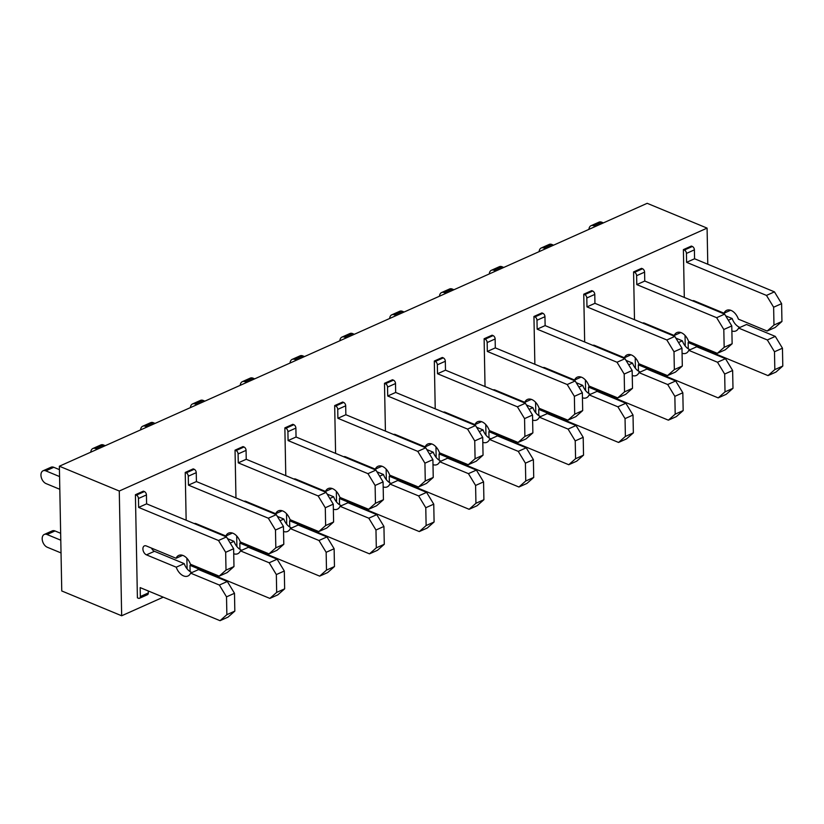 <?xml version="1.0" encoding="UTF-8"?>
<svg xmlns="http://www.w3.org/2000/svg" width="824" height="824" viewBox="0 0 824 824"><rect width="100%" height="100%" fill="white"/><g stroke="black" fill="none" stroke-linecap="round" stroke-linejoin="round"><path stroke-width="1.24" d="M119.274 491.022L121.664 615.775L61.759 590.962L59.369 466.219L119.274 491.022L707.085 228.114L707.785 264.236M708.599 306.806L708.609 307.496M709.454 351.354L709.464 352.044M121.664 615.775L163.265 597.173M212.283 575.245L213.076 574.894M262.094 552.966L262.887 552.616M311.915 530.687L312.708 530.337M361.726 508.408L362.519 508.048M411.537 486.129L412.34 485.769M461.358 463.85L462.151 463.49M511.168 441.571L511.972 441.211M560.99 419.292L561.783 418.932M610.8 397.003L611.593 396.653M660.611 374.724L661.414 374.374M139.503 598.276A2.822 1.792 65.9 0 0 140.348 596.524L140.173 587.615L220.049 620.688L226.868 614.673L226.518 596.854L219.359 585.05L190.602 573.133A11.289 7.148 65.9 0 1 187.944 576.007A11.289 7.148 65.9 0 1 176.233 567.19L146.476 554.861A4.934 3.131 65.9 0 1 143.077 550.319A4.934 3.131 65.9 0 1 144.375 545.9A4.934 3.131 65.9 0 1 146.312 545.952L176.068 558.281A11.289 7.148 65.9 0 1 178.726 555.407A11.289 7.148 65.9 0 1 190.426 564.224L219.194 576.141L226.013 570.126L225.663 552.296L218.504 540.493L138.638 507.409L138.463 498.499A2.822 1.792 65.9 0 0 136.413 495.131L135.414 494.719L137.402 597.833L138.391 598.245A2.822 1.792 65.9 0 0 139.503 598.276L147.465 594.701A2.822 1.792 65.9 0 0 148.31 592.961L148.279 590.962M186.883 558.239L187.089 568.838M236.694 535.95L236.9 546.559M286.515 513.671L286.711 524.28M336.326 491.392L336.532 502.001M386.137 469.113L386.343 479.723M435.958 446.835L436.164 457.433M485.769 424.556L485.975 435.154M535.59 402.277L535.785 412.876M585.401 379.998L585.606 390.597M635.222 357.709L635.417 368.318M685.032 335.43L685.238 346.039M692.418 300.781A4.934 3.131 65.9 0 1 694.271 300.863L724.028 313.192A11.289 7.148 65.9 0 1 726.696 310.318A11.289 7.148 65.9 0 1 738.397 319.146L767.154 331.052L773.973 325.037L773.633 307.218L766.475 295.414L686.598 262.331L686.433 253.421A2.822 1.792 65.9 0 0 684.384 250.043L683.384 249.631L684.301 297.423M642.596 323.07A4.934 3.131 65.9 0 1 644.461 323.152L674.217 335.471A11.289 7.148 65.9 0 1 676.875 332.597A11.289 7.148 65.9 0 1 688.586 341.424L717.344 353.331L724.162 347.316L723.812 329.497L716.653 317.693L636.787 284.61L636.612 275.7A2.822 1.792 65.9 0 0 634.573 272.332L633.574 271.91L634.49 319.702M592.786 345.349A4.934 3.131 65.9 0 1 594.64 345.431L624.407 357.75A11.289 7.148 65.9 0 1 627.064 354.887A11.289 7.148 65.9 0 1 638.765 363.703L667.522 375.61L674.341 369.595L674.001 351.776L666.843 339.972L586.966 306.889L586.801 297.979A2.822 1.792 65.9 0 0 584.752 294.611L583.753 294.199L584.669 341.981M542.975 367.628A4.934 3.131 65.9 0 1 544.829 367.71L574.586 380.029A11.289 7.148 65.9 0 1 577.243 377.165A11.289 7.148 65.9 0 1 588.954 385.982L617.712 397.899L624.53 391.874L624.19 374.055L617.032 362.251L537.155 329.167L536.98 320.258A2.822 1.792 65.9 0 0 534.941 316.89L533.942 316.478L534.858 364.27M493.154 389.906A4.934 3.131 65.9 0 1 495.008 389.989L524.775 402.318A11.289 7.148 65.9 0 1 527.432 399.444A11.289 7.148 65.9 0 1 539.133 408.261L567.901 420.178L574.709 414.163L574.369 396.334L567.211 384.53L487.334 351.457L487.169 342.547A2.822 1.792 65.9 0 0 485.12 339.169L484.121 338.757L485.037 386.549M443.343 412.185A4.934 3.131 65.9 0 1 445.197 412.268L474.954 424.597A11.289 7.148 65.9 0 1 477.621 421.723A11.289 7.148 65.9 0 1 489.322 430.54L518.08 442.457L524.898 436.442L524.558 418.613L517.4 406.809L437.523 373.736L437.348 364.826A2.822 1.792 65.9 0 0 435.309 361.448L434.31 361.036L435.227 408.828M393.522 434.464A4.934 3.131 65.9 0 1 395.386 434.547L425.143 446.876A11.289 7.148 65.9 0 1 427.8 444.002A11.289 7.148 65.9 0 1 439.511 452.829L468.269 464.736L475.088 458.721L474.737 440.902L467.579 429.088L387.713 396.014L387.538 387.105A2.822 1.792 65.9 0 0 385.488 383.727L384.489 383.315L385.416 431.107M343.711 456.743A4.934 3.131 65.9 0 1 345.565 456.826L375.322 469.155A11.289 7.148 65.9 0 1 377.989 466.281A11.289 7.148 65.9 0 1 389.69 475.108L418.448 487.015L425.266 481L424.927 463.181L417.768 451.377L337.892 418.293L337.727 409.384A2.822 1.792 65.9 0 0 335.677 406.005L334.678 405.593L335.595 453.385M293.89 479.032A4.934 3.131 65.9 0 1 295.754 479.115L325.511 491.434A11.289 7.148 65.9 0 1 328.168 488.56A11.289 7.148 65.9 0 1 339.879 497.387L368.637 509.294L375.456 503.279L375.116 485.46L367.947 473.656L288.081 440.572L287.906 431.663A2.822 1.792 65.9 0 0 285.866 428.284L284.867 427.872L285.784 475.664M244.079 501.311A4.934 3.131 65.9 0 1 245.933 501.394L275.7 513.712A11.289 7.148 65.9 0 1 278.358 510.849A11.289 7.148 65.9 0 1 290.058 519.666L318.816 531.573L325.635 525.558L325.295 507.738L318.136 495.935L238.26 462.851L238.095 453.942A2.822 1.792 65.9 0 0 236.045 450.574L235.046 450.151L235.963 497.943M194.268 523.59A4.934 3.131 65.9 0 1 196.122 523.673L225.879 535.991A11.289 7.148 65.9 0 1 228.536 533.128A11.289 7.148 65.9 0 1 240.248 541.945L269.005 553.862L275.824 547.836L275.484 530.017L268.325 518.214L188.449 485.13L188.274 476.221A2.822 1.792 65.9 0 0 186.234 472.852L185.235 472.44L186.152 520.232M59.369 466.219L647.18 203.312L707.085 228.114M59.565 476.56L45.814 470.864A7.055 4.47 65.9 0 0 43.064 470.792A7.055 4.47 65.9 0 0 41.2 477.106A7.055 4.47 65.9 0 0 46.062 483.595L59.812 489.291M43.064 470.792L51.026 467.229A7.055 4.47 65.9 0 1 53.787 467.301L59.431 469.639M135.414 494.719L143.386 491.156L144.385 491.567A2.822 1.792 65.9 0 1 146.435 494.936L146.6 503.845L138.638 507.409M218.504 540.493L226.476 536.929L146.6 503.845M225.663 552.296L233.635 548.732L226.476 536.929M226.013 570.126L233.975 566.551L233.635 548.732M219.194 576.141L227.156 572.577L233.975 566.551M176.068 558.281L182.64 555.335M176.233 567.19L184.205 563.626L154.448 551.297A4.934 3.131 65.9 0 1 151.503 548.104M192.002 572.515A11.289 7.148 65.9 0 1 184.205 563.626M190.602 573.133L198.574 569.569L227.331 581.486L219.359 585.05M226.518 596.854L234.49 593.29L227.331 581.486M226.868 614.673L234.83 611.109L234.49 593.29M220.049 620.688L228.011 617.125L234.83 611.109M60.791 540.204L47.04 534.519A7.055 4.47 65.9 0 0 44.28 534.446A7.055 4.47 65.9 0 0 42.426 540.75A7.055 4.47 65.9 0 0 47.287 547.249L61.028 552.935M44.28 534.446L52.252 530.883A7.055 4.47 65.9 0 1 55.012 530.955L60.657 533.293M90.784 452.16A7.055 4.47 65.9 0 1 92.875 448.514A7.055 4.47 65.9 0 1 95.635 448.586L103.608 445.022A7.055 4.47 65.9 0 0 100.847 444.95L92.875 448.514M97.263 449.265L95.635 448.586M105.235 445.702L103.608 445.022M185.235 472.44L193.207 468.866L194.207 469.289A2.822 1.792 65.9 0 1 196.246 472.657L196.421 481.566L188.449 485.13M268.325 518.214L276.287 514.65L196.421 481.566M275.484 530.017L283.456 526.454L276.287 514.65M275.824 547.836L283.796 544.273L283.456 526.454M269.005 553.862L276.977 550.288L283.796 544.273M225.879 535.991L232.45 533.056M201.777 526.701A4.934 3.131 65.9 0 1 201.314 525.825M230.195 543.057L234.026 541.347L227.517 538.649M241.813 550.236A11.289 7.148 65.9 0 1 234.026 541.347M240.412 550.854L248.385 547.291L277.142 559.208L269.18 562.771L240.412 550.854A11.289 7.148 65.9 0 1 237.755 553.728A11.289 7.148 65.9 0 1 233.728 553.759M190.107 571.599L189.983 565.336L269.86 598.409L276.679 592.394L276.339 574.575L269.18 562.771M276.339 574.575L284.311 571.011L277.142 559.208M276.679 592.394L284.651 588.83L284.311 571.011M269.86 598.409L277.832 594.846L284.651 588.83M198.11 569.775L198.09 568.684M140.595 429.881A7.055 4.47 65.9 0 1 142.696 426.235A7.055 4.47 65.9 0 1 145.446 426.307L153.418 422.743A7.055 4.47 65.9 0 0 150.658 422.671L142.696 426.235M147.084 426.987L145.446 426.307M155.056 423.423L153.418 422.743M235.046 450.151L243.018 446.587L244.017 446.999A2.822 1.792 65.9 0 1 246.067 450.378L246.232 459.287L238.26 462.851M318.136 495.935L326.108 492.371L246.232 459.287M325.295 507.738L333.267 504.175L326.108 492.371M325.635 525.558L333.607 521.994L333.267 504.175M318.816 531.573L326.788 528.009L333.607 521.994M275.7 513.712L282.272 510.777M251.588 504.422A4.934 3.131 65.9 0 1 251.124 503.536M280.006 520.778L283.837 519.058L277.338 516.37M291.634 527.947A11.289 7.148 65.9 0 1 283.837 519.058M290.233 528.575L298.206 525.012L326.963 536.918L318.991 540.493L290.233 528.575A11.289 7.148 65.9 0 1 287.576 531.449A11.289 7.148 65.9 0 1 283.549 531.48M239.928 549.32L239.805 543.047L319.671 576.13L326.489 570.115L326.149 552.296L318.991 540.493M326.149 552.296L334.122 548.732L326.963 536.918M326.489 570.115L334.462 566.551L334.122 548.732M319.671 576.13L327.643 572.567L334.462 566.551M247.931 547.496L247.911 546.405M190.416 407.602A7.055 4.47 65.9 0 1 192.507 403.956A7.055 4.47 65.9 0 1 195.267 404.028L203.229 400.464A7.055 4.47 65.9 0 0 200.479 400.392L192.507 403.956M196.895 404.708L195.267 404.028M204.867 401.134L203.229 400.464M284.867 427.872L292.829 424.308L293.828 424.721A2.822 1.792 65.9 0 1 295.878 428.099L296.053 437.008L288.081 440.572M367.947 473.656L375.919 470.092L296.053 437.008M375.116 485.46L383.078 481.896L375.919 470.092M375.456 503.279L383.428 499.715L383.078 481.896M368.637 509.294L376.609 505.73L383.428 499.715M325.511 491.434L332.082 488.498M301.399 482.133A4.934 3.131 65.9 0 1 300.945 481.257M329.827 498.499L333.648 496.779L327.149 494.091M341.445 505.668A11.289 7.148 65.9 0 1 333.648 496.779M340.044 506.297L348.016 502.733L376.774 514.639L368.802 518.203L340.044 506.297A11.289 7.148 65.9 0 1 337.387 509.17A11.289 7.148 65.9 0 1 333.359 509.201M289.739 527.03L289.615 520.768L369.492 553.852L376.311 547.836L375.971 530.017L368.802 518.203M375.971 530.017L383.933 526.443L376.774 514.639M376.311 547.836L384.283 544.273L383.933 526.443M369.492 553.852L377.464 550.288L384.283 544.273M297.742 525.218L297.721 524.126M240.227 385.323A7.055 4.47 65.9 0 1 242.318 381.677A7.055 4.47 65.9 0 1 245.078 381.749L253.05 378.185A7.055 4.47 65.9 0 0 250.29 378.103L242.318 381.677M246.716 382.418L245.078 381.749M254.678 378.855L253.05 378.185M334.678 405.593L342.65 402.03L343.649 402.442A2.822 1.792 65.9 0 1 345.689 405.82L345.864 414.729L337.892 418.293M417.768 451.377L425.74 447.803L345.864 414.729M424.927 463.181L432.899 459.617L425.74 447.803M425.266 481L433.239 477.436L432.899 459.617M418.448 487.015L426.42 483.451L433.239 477.436M375.322 469.155L381.903 466.219M351.22 459.854A4.934 3.131 65.9 0 1 350.756 458.978M379.637 476.21L383.469 474.5L376.97 471.812M391.256 483.389A11.289 7.148 65.9 0 1 383.469 474.5M389.865 484.018L397.838 480.454L426.595 492.361L418.623 495.924L389.865 484.018A11.289 7.148 65.9 0 1 387.198 486.891A11.289 7.148 65.9 0 1 383.181 486.922M339.55 504.752L339.437 498.489L419.303 531.573L426.121 525.558L425.781 507.728L418.623 495.924M425.781 507.728L433.754 504.164L426.595 492.361M426.121 525.558L434.094 521.994L433.754 504.164M419.303 531.573L427.275 528.009L434.094 521.994M347.553 502.939L347.532 501.847M290.048 363.044A7.055 4.47 65.9 0 1 292.139 359.388A7.055 4.47 65.9 0 1 294.889 359.47L302.861 355.906A7.055 4.47 65.9 0 0 300.111 355.824L292.139 359.388M296.527 360.139L294.889 359.47M304.499 356.576L302.861 355.906M384.489 383.315L392.461 379.751L393.46 380.163A2.822 1.792 65.9 0 1 395.51 383.541L395.674 392.451L387.713 396.014M467.579 429.088L475.551 425.524L395.674 392.451M474.737 440.902L482.709 437.338L475.551 425.524M475.088 458.721L483.049 455.157L482.709 437.338M468.269 464.736L476.241 461.172L483.049 455.157M425.143 446.876L431.714 443.93M401.031 437.575A4.934 3.131 65.9 0 1 400.577 436.699M429.448 453.931L433.28 452.222L426.781 449.533M441.077 461.11A11.289 7.148 65.9 0 1 433.28 452.222M439.676 461.739L447.648 458.175L476.406 470.082L468.434 473.646L439.676 461.739A11.289 7.148 65.9 0 1 437.019 464.602A11.289 7.148 65.9 0 1 432.991 464.633M389.371 482.473L389.247 476.21L469.124 509.294L475.942 503.279L475.592 485.449L468.434 473.646M475.592 485.449L483.564 481.886L476.406 470.082M475.942 503.279L483.904 499.704L483.564 481.886M469.124 509.294L477.096 505.73L483.904 499.704M397.374 480.66L397.353 479.568M339.859 340.765A7.055 4.47 65.9 0 1 341.95 337.109A7.055 4.47 65.9 0 1 344.71 337.181L352.682 333.617A7.055 4.47 65.9 0 0 349.922 333.545L341.95 337.109M346.338 337.861L344.71 337.181M354.31 334.297L352.682 333.617M434.31 361.036L442.282 357.472L443.281 357.884A2.822 1.792 65.9 0 1 445.321 361.262L445.496 370.172L437.523 373.736M517.4 406.809L525.362 403.245L445.496 370.172M524.558 418.613L532.531 415.049L525.362 403.245M524.898 436.442L532.87 432.878L532.531 415.049M518.08 442.457L526.052 438.893L532.87 432.878M474.954 424.597L481.525 421.651M450.852 415.296A4.934 3.131 65.9 0 1 450.388 414.421M479.269 431.652L483.101 429.943L476.591 427.244M490.888 438.832A11.289 7.148 65.9 0 1 483.101 429.943M489.497 439.46L497.459 435.886L526.227 447.803L518.255 451.367L489.497 439.46A11.289 7.148 65.9 0 1 486.829 442.323A11.289 7.148 65.9 0 1 482.812 442.354M439.182 460.194L439.068 453.931L518.935 487.015L525.753 480.989L525.413 463.17L518.255 451.367M525.413 463.17L533.386 459.607L526.227 447.803M525.753 480.989L533.725 477.426L533.386 459.607M518.935 487.015L526.907 483.441L533.725 477.426M447.185 458.381L447.164 457.289M389.67 318.486A7.055 4.47 65.9 0 1 391.771 314.83A7.055 4.47 65.9 0 1 394.521 314.902L402.493 311.338A7.055 4.47 65.9 0 0 399.733 311.266L391.771 314.83M396.159 315.582L394.521 314.902M404.131 312.018L402.493 311.338M484.121 338.757L492.093 335.193L493.092 335.605A2.822 1.792 65.9 0 1 495.142 338.973L495.306 347.882L487.334 351.457M567.211 384.53L575.183 380.966L495.306 347.882M574.369 396.334L582.341 392.77L575.183 380.966M574.709 414.163L582.681 410.599L582.341 392.77M567.901 420.178L575.863 416.614L582.681 410.599M524.775 402.318L531.346 399.372M500.662 393.017A4.934 3.131 65.9 0 1 500.209 392.142M529.08 409.373L532.912 407.664L526.412 404.965M540.709 416.553A11.289 7.148 65.9 0 1 532.912 407.664M539.308 417.171L547.28 413.607L576.038 425.524L568.066 429.088L539.308 417.171A11.289 7.148 65.9 0 1 536.651 420.044A11.289 7.148 65.9 0 1 532.623 420.075M489.003 437.915L488.879 431.652L568.756 464.726L575.574 458.711L575.224 440.892L568.066 429.088M575.224 440.892L583.196 437.328L576.038 425.524M575.574 458.711L583.536 455.147L583.196 437.328M568.756 464.726L576.718 461.162L583.536 455.147M497.006 436.092L496.985 435.01M439.491 296.197A7.055 4.47 65.9 0 1 441.582 292.551A7.055 4.47 65.9 0 1 444.342 292.623L452.314 289.059A7.055 4.47 65.9 0 0 449.554 288.987L441.582 292.551M445.969 293.303L444.342 292.623M453.942 289.739L452.314 289.059M533.942 316.478L541.914 312.914L542.913 313.326A2.822 1.792 65.9 0 1 544.952 316.694L545.128 325.604L537.155 329.167M617.032 362.251L624.994 358.687L545.128 325.604M624.19 374.055L632.152 370.491L624.994 358.687M624.53 391.874L632.502 388.31L632.152 370.491M617.712 397.899L625.684 394.336L632.502 388.31M574.586 380.029L581.157 377.093M550.484 370.738A4.934 3.131 65.9 0 1 550.02 369.863M578.901 387.095L582.733 385.385L576.223 382.686M590.52 394.274A11.289 7.148 65.9 0 1 582.733 385.385M589.119 394.892L597.091 391.328L625.849 403.245L617.887 406.809L589.119 394.892A11.289 7.148 65.9 0 1 586.461 397.765A11.289 7.148 65.9 0 1 582.434 397.796M538.814 415.636L538.69 409.373L618.567 442.447L625.385 436.432L625.045 418.613L617.887 406.809M625.045 418.613L633.017 415.049L625.849 403.245M625.385 436.432L633.357 432.868L633.017 415.049M618.567 442.447L626.539 438.883L633.357 432.868M546.817 413.813L546.796 412.721M489.302 273.918A7.055 4.47 65.9 0 1 491.392 270.272A7.055 4.47 65.9 0 1 494.153 270.344L502.125 266.78A7.055 4.47 65.9 0 0 499.365 266.708L491.392 270.272M495.791 271.024L494.153 270.344M503.763 267.46L502.125 266.78M583.753 294.199L591.725 290.625L592.724 291.047A2.822 1.792 65.9 0 1 594.774 294.415L594.938 303.325L586.966 306.889M666.843 339.972L674.815 336.408L594.938 303.325M674.001 351.776L681.973 348.212L674.815 336.408M674.341 369.595L682.313 366.031L681.973 348.212M667.522 375.61L675.495 372.046L682.313 366.031M624.407 357.75L630.978 354.814M600.294 348.459A4.934 3.131 65.9 0 1 599.831 347.584M628.712 364.816L632.544 363.096L626.044 360.407M640.33 371.995A11.289 7.148 65.9 0 1 632.544 363.096M638.94 372.613L646.912 369.049L675.67 380.956L667.697 384.53L638.94 372.613A11.289 7.148 65.9 0 1 636.283 375.487A11.289 7.148 65.9 0 1 632.255 375.517M588.635 393.357L588.511 387.084L668.377 420.168L675.196 414.153L674.856 396.334L667.697 384.53M674.856 396.334L682.828 392.77L675.67 380.956M675.196 414.153L683.168 410.589L682.828 392.77M668.377 420.168L676.35 416.604L683.168 410.589M596.638 391.534L596.617 390.442M539.123 251.639A7.055 4.47 65.9 0 1 541.214 247.993A7.055 4.47 65.9 0 1 543.974 248.065L551.936 244.501A7.055 4.47 65.9 0 0 549.186 244.429L541.214 247.993M545.601 248.745L543.974 248.065M553.574 245.181L551.936 244.501M633.574 271.91L641.536 268.346L642.535 268.758A2.822 1.792 65.9 0 1 644.584 272.136L644.759 281.046L636.787 284.61M716.653 317.693L724.626 314.129L644.759 281.046M723.812 329.497L731.784 325.933L724.626 314.129M724.162 347.316L732.134 343.752L731.784 325.933M717.344 353.331L725.316 349.767L732.134 343.752M674.217 335.471L680.789 332.536M650.105 326.18A4.934 3.131 65.9 0 1 649.652 325.295M678.523 342.537L682.354 340.817L675.855 338.128M690.151 349.706A11.289 7.148 65.9 0 1 682.354 340.817M688.751 350.334L696.723 346.77L725.481 358.677L717.508 362.241L688.751 350.334A11.289 7.148 65.9 0 1 686.093 353.208A11.289 7.148 65.9 0 1 682.066 353.238M638.446 371.078L638.322 364.805L718.198 397.889L725.017 391.874L724.677 374.055L717.508 362.241M724.677 374.055L732.639 370.491L725.481 358.677M725.017 391.874L732.989 388.31L732.639 370.491M718.198 397.889L726.171 394.325L732.989 388.31M646.449 369.255L646.428 368.163M588.933 229.36A7.055 4.47 65.9 0 1 591.024 225.714A7.055 4.47 65.9 0 1 593.785 225.786L601.757 222.222A7.055 4.47 65.9 0 0 598.996 222.15L591.024 225.714M595.422 226.466L593.785 225.786M603.384 222.892L601.757 222.222M683.384 249.631L691.357 246.067L692.356 246.479A2.822 1.792 65.9 0 1 694.395 249.857L694.57 258.767L686.598 262.331M766.475 295.414L774.447 291.851L694.57 258.767M773.633 307.218L781.605 303.654L774.447 291.851M773.973 325.037L781.945 321.473L781.605 303.654M767.154 331.052L775.126 327.488L781.945 321.473M724.028 313.192L730.61 310.257M699.926 303.891A4.934 3.131 65.9 0 1 699.463 303.016M728.344 320.258L732.176 318.538L725.666 315.849M739.962 327.427A11.289 7.148 65.9 0 1 732.176 318.538M738.572 328.055L746.534 324.491L775.302 336.398L767.329 339.962L738.572 328.055A11.289 7.148 65.9 0 1 735.904 330.929A11.289 7.148 65.9 0 1 731.887 330.96M688.256 348.789L688.143 342.526L768.009 375.61L774.828 369.595L774.488 351.766L767.329 339.962M774.488 351.766L782.46 348.202L775.302 336.398M774.828 369.595L782.8 366.031L782.46 348.202M768.009 375.61L775.981 372.046L782.8 366.031M696.259 346.976L696.239 345.884M45.814 470.864L53.787 467.301M136.413 495.131L144.385 491.567M138.463 498.499L146.435 494.936M146.476 554.861L154.448 551.297M140.348 596.524L148.31 592.961M47.04 534.519L55.012 530.955M186.234 472.852L194.207 469.289M188.274 476.221L196.246 472.657M236.045 450.574L244.017 446.999M238.095 453.942L246.067 450.378M285.866 428.284L293.828 424.721M287.906 431.663L295.878 428.099M335.677 406.005L343.649 402.442M337.727 409.384L345.689 405.82M385.488 383.727L393.46 380.163M387.538 387.105L395.51 383.541M435.309 361.448L443.281 357.884M437.348 364.826L445.321 361.262M485.12 339.169L493.092 335.605M487.169 342.547L495.142 338.973M534.941 316.89L542.913 313.326M536.98 320.258L544.952 316.694M584.752 294.611L592.724 291.047M586.801 297.979L594.774 294.415M634.573 272.332L642.535 268.758M636.612 275.7L644.584 272.136M684.384 250.043L692.356 246.479M686.433 253.421L694.395 249.857"/></g></svg>
